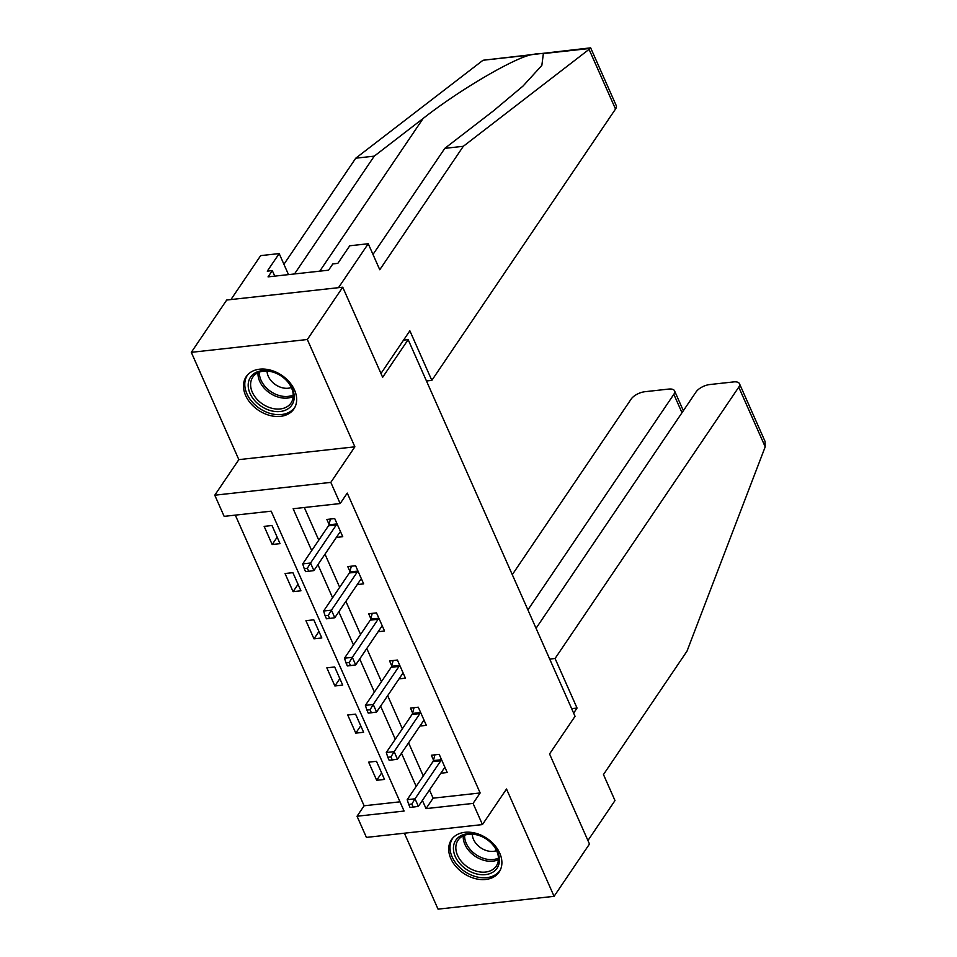 <?xml version="1.0" encoding="UTF-8"?>
<svg xmlns="http://www.w3.org/2000/svg" width="957" height="957" viewBox="0 0 957 957"><rect width="100%" height="100%" fill="white"/><g stroke="black" fill="none" stroke-linecap="round" stroke-linejoin="round"><path stroke-width="1.44" d="M245.614 395.48A28.806 21.006 -145.9 0 0 269.348 415.326A28.806 21.006 -145.9 0 0 293.919 408.914A28.806 21.006 -145.9 0 0 294.529 390.073A28.806 21.006 -145.9 0 0 270.807 370.215A28.806 21.006 -145.9 0 0 246.224 376.627A28.806 21.006 -145.9 0 0 245.614 395.48M450.831 858.585A28.806 21.006 -145.9 0 0 474.564 878.43A28.806 21.006 -145.9 0 0 499.147 872.03A28.806 21.006 -145.9 0 0 499.757 853.177A28.806 21.006 -145.9 0 0 476.024 833.332A28.806 21.006 -145.9 0 0 451.441 839.744A28.806 21.006 -145.9 0 0 450.831 858.585M429.478 789.968L433.114 798.162L480.151 792.958L473.069 803.413L482.448 824.575L366.411 837.399L357.033 816.237L404.081 811.046L271.19 511.17L224.153 516.361L214.775 495.2L330.811 482.388L340.178 503.549L293.141 508.741L311.695 550.61M238.843 459.635L354.88 446.823L307.329 339.508L342.738 287.208L226.701 300.031L191.292 352.332L238.843 459.635L214.775 495.2M404.392 833.2L438.043 909.15L554.079 896.326L506.516 789.011L482.448 824.575M235.314 515.129L364.115 805.782L357.033 816.237M307.329 339.508L191.292 352.332M342.738 287.208L382.656 377.285L408.149 339.627L575.049 716.291L549.557 753.949L589.476 844.026L554.079 896.326M408.149 339.627L403.543 340.142M364.115 805.782L399.99 801.822M384.511 779.429L376.472 761.293L368.636 762.155L376.675 780.29L384.511 779.429M363.612 732.272L355.573 714.137L347.738 714.999L355.777 733.134L363.612 732.272M342.714 685.116L334.675 666.969L326.839 667.842L334.878 685.978L342.714 685.116M321.815 637.96L313.788 619.813L305.941 620.686L313.98 638.821L321.815 637.96M300.929 590.792L292.89 572.657L285.042 573.53L293.081 591.665L300.929 590.792M280.03 543.636L271.991 525.501L264.144 526.362L272.183 544.509L280.03 543.636M480.151 792.958L347.259 493.082L340.178 503.549M304.314 507.509L318.777 540.143M324.997 554.175L339.675 587.299M345.896 601.343L360.574 634.467M366.794 648.499L381.472 681.623M387.681 695.655L402.371 728.779M408.579 742.811L423.257 775.936M440.83 773.208L447.23 772.502L439.191 754.355L431.356 755.229L433.521 760.121M419.932 726.052L426.332 725.334L418.293 707.199L410.457 708.072L412.623 712.965M399.033 678.884L405.433 678.178L397.406 660.043L389.559 660.916L391.724 665.809M378.135 631.728L384.547 631.022L376.508 612.887L368.66 613.748L370.838 618.641M357.236 584.571L363.648 583.866L355.609 565.731L347.762 566.592L349.939 571.485M336.338 537.415L342.75 536.71L334.711 518.574L326.863 519.436L329.041 524.328M354.88 446.823L330.811 482.388M422.396 800.423L426.032 808.617L473.069 803.413M317.915 564.642L332.593 597.766M338.814 611.798L353.492 644.922M359.712 658.954L374.39 692.078M380.611 706.11L395.289 739.235M401.497 753.267L416.175 786.391M433.114 798.162L426.032 808.617M381.64 772.957L376.675 780.29M360.741 725.789L355.777 733.134M339.843 678.633L334.878 685.978M318.956 631.476L313.98 638.821M298.058 584.32L293.081 591.665M277.159 537.164L272.183 544.509M440.806 760.743L432.959 761.605L407.192 799.681L415.027 798.808L440.806 760.743A3.696 1.914 83.7 0 0 441.237 759.738L441.368 759.248M411.845 804.059L408.699 804.406L410.039 807.433L413.185 807.086L411.845 804.059L415.027 798.808L418.376 806.368L444.156 768.292A3.696 1.914 83.7 0 1 444.778 767.729L445.065 767.61M432.959 761.605A3.696 1.914 83.7 0 0 433.389 760.6L434.921 754.834M407.192 799.681L408.699 804.406M413.185 807.086L418.376 806.368M490.235 841.981A24.93 18.183 34.1 0 1 494.841 870.714A24.93 18.183 34.1 0 1 462.614 866.444A24.93 18.183 34.1 0 1 458.02 837.71A24.93 18.183 34.1 0 1 490.235 841.981M464.348 864.482A23.076 16.831 -145.9 0 0 496.252 866.097A23.076 16.831 -145.9 0 0 489.924 841.837A23.076 16.831 -145.9 0 0 458.032 840.222A23.076 16.831 -145.9 0 0 464.348 864.482M472.303 834.181A16.436 11.986 -145.9 0 0 478.368 845.952A16.436 11.986 -145.9 0 0 496.563 850.606M452.948 837.854A28.614 20.875 -145.9 0 0 452.733 838.165A28.614 20.875 -145.9 0 0 460.568 868.25A28.614 20.875 -145.9 0 0 500.128 870.248A28.614 20.875 -145.9 0 0 500.344 869.937M285.019 378.864A24.93 18.183 34.1 0 1 289.624 407.598A24.93 18.183 34.1 0 1 257.397 403.328A24.93 18.183 34.1 0 1 252.792 374.594A24.93 18.183 34.1 0 1 285.019 378.864M259.132 401.378A23.076 16.831 -145.9 0 0 291.024 402.993A23.076 16.831 -145.9 0 0 284.707 378.733A23.076 16.831 -145.9 0 0 252.804 377.118A23.076 16.831 -145.9 0 0 259.132 401.378M267.075 371.065A16.436 11.986 -145.9 0 0 273.152 382.836A16.436 11.986 -145.9 0 0 291.335 387.489M247.731 374.737A28.614 20.875 -145.9 0 0 247.504 375.06A28.614 20.875 -145.9 0 0 255.352 405.134A28.614 20.875 -145.9 0 0 294.9 407.144A28.614 20.875 -145.9 0 0 295.115 406.821L294.9 407.144M573.638 713.097L577.047 708.06L555.072 658.488L738.756 387.154A11.077 4.929 -23.9 0 0 739.474 383.697A11.077 4.929 -23.9 0 0 733.6 381.915L709.759 384.547A11.077 4.929 -23.9 0 0 696.11 391.868L536.064 628.282M555.072 658.488L549.701 659.086M739.474 383.697L765.05 441.416L765.205 446.823L687.018 651.131L603.472 774.56L614.992 800.566L587.933 840.533M681.994 412.718L673.836 394.32A11.077 4.929 -23.9 0 0 674.565 390.875A11.077 4.929 -23.9 0 0 668.68 389.08L644.851 391.724A11.077 4.929 -23.9 0 0 631.189 399.033L512.294 574.667M673.836 394.32L527.905 609.896M577.047 708.06L571.676 708.659M589.069 49.369L590.66 47.874L616.236 105.593A11.077 4.929 156.1 0 1 615.518 109.038L589.069 49.369L463.32 146.301L379.762 269.742L368.242 243.736L338.503 287.674L230.936 299.553L260.675 255.627L279.181 253.581L267.278 271.154L272.302 270.604L268.044 276.872L328.574 270.185L332.821 263.917L337.845 263.354L349.736 245.782L368.242 243.736M372.991 254.454L444.814 148.347L493.668 110.689L523.012 86.058L541.841 65.423L543.373 53.592C540.346 53.245 535.788 53.748 529.711 55.099C509.89 60.303 456.848 91.836 423.114 118.489L374.247 156.147L294.505 273.953M444.814 148.347L463.32 146.301M288.5 274.611L279.181 253.581M590.613 47.85L483.034 60.255L355.753 158.192L374.247 156.147M355.753 158.192L283.918 264.299M426.463 380.97L431.834 380.372L615.518 109.038M380.97 373.493L409.859 330.799L431.834 380.372M274.755 276.13L272.302 270.604M419.908 713.575L412.06 714.448L386.293 752.525L394.128 751.652L419.908 713.575A3.696 1.914 83.7 0 0 420.338 712.582L420.47 712.092M390.946 756.903L387.812 757.25L389.152 760.277L392.286 759.93L390.946 756.903L394.128 751.652L397.478 759.212L423.257 721.135A3.696 1.914 83.7 0 1 423.879 720.573L424.166 720.442M412.06 714.448A3.696 1.914 83.7 0 0 412.503 713.443L414.034 707.678M386.293 752.525L387.812 757.25M392.286 759.93L397.478 759.212M399.009 666.419L391.174 667.292L365.395 705.369L373.23 704.496L399.009 666.419A3.696 1.914 83.7 0 0 399.44 665.426L399.571 664.936M370.048 709.747L366.914 710.094L368.254 713.109L371.388 712.762L370.048 709.747L373.23 704.496L376.58 712.056L402.359 673.979A3.696 1.914 83.7 0 1 402.981 673.417L403.268 673.285M391.174 667.292A3.696 1.914 83.7 0 0 391.604 666.287L393.136 660.521M365.395 705.369L366.914 710.094M371.388 712.762L376.58 712.056M378.111 619.263L370.275 620.136L344.496 658.201L352.332 657.339L378.111 619.263A3.696 1.914 83.7 0 0 378.541 618.27L378.673 617.779M349.149 662.591L346.015 662.938L347.355 665.952L350.489 665.605L349.149 662.591L352.332 657.339L355.681 664.9L381.46 626.823A3.696 1.914 83.7 0 1 382.082 626.261L382.369 626.129M370.275 620.136A3.696 1.914 83.7 0 0 370.706 619.131L372.237 613.353M344.496 658.201L346.015 662.938M350.489 665.605L355.681 664.9M357.212 572.107L349.377 572.968L323.598 611.045L331.445 610.183L357.212 572.107A3.696 1.914 83.7 0 0 357.643 571.102L357.774 570.623M328.251 615.423L325.117 615.77L326.457 618.796L329.591 618.449L328.251 615.423L331.445 610.183L334.783 617.744L360.562 579.667A3.696 1.914 83.7 0 1 361.184 579.105L361.471 578.973M349.377 572.968A3.696 1.914 83.7 0 0 349.807 571.975L351.339 566.197M323.598 611.045L325.117 615.77M329.591 618.449L334.783 617.744M336.314 524.95L328.478 525.812L302.699 563.888L310.547 563.027L336.314 524.95A3.696 1.914 83.7 0 0 336.744 523.946L336.876 523.467M307.353 568.267L304.218 568.614L305.558 571.64L308.692 571.293L307.353 568.267L310.547 563.027L313.896 570.587L339.663 532.511A3.696 1.914 83.7 0 1 340.285 531.948L340.572 531.817M328.478 525.812A3.696 1.914 83.7 0 0 328.909 524.819L330.44 519.041M302.699 563.888L304.218 568.614M308.692 571.293L313.896 570.587M441.237 759.738L433.389 760.6M498.418 859.625A23.076 16.831 34.1 0 1 471.729 853.584A23.076 16.831 34.1 0 1 463.236 835.808M464.623 835.222A22.322 16.281 -145.9 0 0 472.854 852.185A22.322 16.281 -145.9 0 0 498.441 858.118M293.189 396.509A23.076 16.831 34.1 0 1 266.501 390.48A23.076 16.831 34.1 0 1 258.019 372.692M259.395 372.117A22.322 16.281 -145.9 0 0 267.625 389.068A22.322 16.281 -145.9 0 0 293.225 395.002M765.205 446.823L738.756 387.154M590.05 48.436L543.373 53.592M529.711 55.099L483.034 60.255M319.758 271.166L423.114 118.489M420.338 712.582L412.503 713.443M399.44 665.426L391.604 666.287M378.541 618.27L370.706 619.131M357.643 571.102L349.807 571.975M336.744 523.946L328.909 524.819M674.565 390.875L683.346 410.709"/></g></svg>
